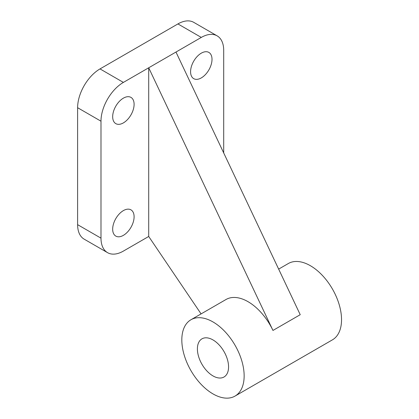 <?xml version="1.0" encoding="UTF-8"?>
<svg xmlns="http://www.w3.org/2000/svg" width="419" height="419" viewBox="0 0 419 419"><rect width="100%" height="100%" fill="white"/><g stroke="black" fill="none" stroke-linecap="round" stroke-linejoin="round"><path stroke-width="0.63" d="M112.674 229.156A15.152 8.747 -60 0 1 119.289 213.91A15.152 8.747 -60 0 1 130.964 209.851A15.152 8.747 -60 0 1 134.101 216.791A15.152 8.747 -60 0 1 127.486 232.037A15.152 8.747 -60 0 1 115.812 236.096A15.152 8.747 -60 0 1 112.674 229.156M112.674 116.702A15.152 8.747 -60 0 1 119.289 101.456A15.152 8.747 -60 0 1 130.964 97.397A15.152 8.747 -60 0 1 134.101 104.336A15.152 8.747 -60 0 1 127.486 119.583A15.152 8.747 -60 0 1 115.812 123.642A15.152 8.747 -60 0 1 112.674 116.702M190.582 71.722A15.152 8.747 -60 0 1 197.197 56.476A15.152 8.747 -60 0 1 208.872 52.417A15.152 8.747 -60 0 1 212.009 59.351A15.152 8.747 -60 0 1 205.399 74.598A15.152 8.747 -60 0 1 193.725 78.657A15.152 8.747 -60 0 1 190.582 71.722M212.983 393.902A44.074 25.444 -120 0 0 235.022 396.086A44.074 25.444 -120 0 0 241.773 360.769A44.074 25.444 -120 0 0 212.983 321.933A44.074 25.444 -120 0 0 190.949 319.749A44.074 25.444 -120 0 0 184.192 355.066A44.074 25.444 -120 0 0 212.983 393.902M278.661 269.108L288.335 263.525A44.074 25.444 60 0 1 310.374 265.709A44.074 25.444 60 0 1 339.165 304.545A44.074 25.444 60 0 1 332.408 339.861L235.022 396.086M190.949 319.749L226.009 299.506A44.074 25.444 60 0 1 248.043 301.69A44.074 25.444 60 0 1 272.958 330.444L148.708 67.789L201.298 37.422A31.676 18.289 -60 0 1 217.136 35.856A31.676 18.289 -60 0 1 223.699 50.359L223.699 152.919M212.983 339.924A22.034 12.722 60 0 1 227.381 359.345A22.034 12.722 60 0 1 224.003 377A22.034 12.722 60 0 1 212.983 375.911A22.034 12.722 60 0 1 198.585 356.49A22.034 12.722 60 0 1 201.963 338.835A22.034 12.722 60 0 1 212.983 339.924M272.958 330.444L300.224 314.7L175.975 52.045M148.708 236.468L123.385 251.086A31.676 18.289 -60 0 1 107.547 252.657A31.676 18.289 -60 0 1 100.989 238.154L100.989 121.201A31.676 18.289 -60 0 1 123.385 82.407L148.708 67.789L148.708 236.468L201.083 313.899M217.136 35.856L193.761 22.359A31.676 18.289 120 0 0 177.923 23.93L100.015 68.91A31.676 18.289 120 0 0 77.615 107.709L77.615 224.663A31.676 18.289 120 0 0 84.177 239.16L107.547 252.657M77.615 107.709L100.989 121.201M77.615 224.663L100.989 238.154M100.015 68.91L123.385 82.407M177.923 23.93L201.298 37.422"/></g></svg>

